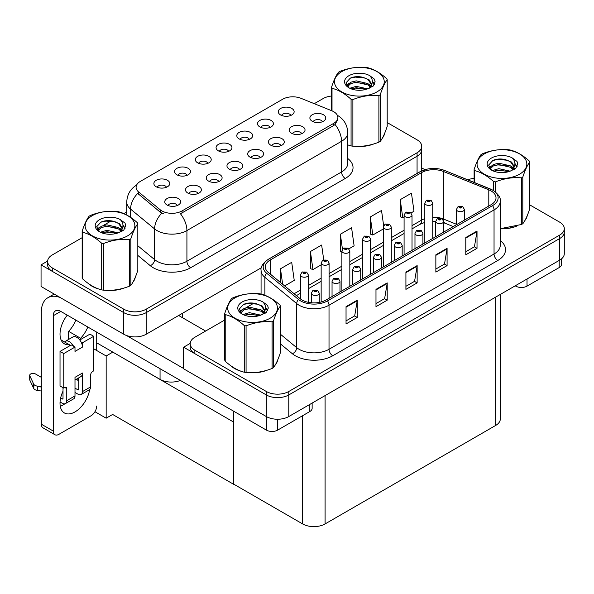 <?xml version="1.0" encoding="UTF-8"?>
<svg xmlns="http://www.w3.org/2000/svg" width="594" height="594" viewBox="0 0 594 594"><rect width="100%" height="100%" fill="white"/><g stroke="black" fill="none" stroke-linecap="round" stroke-linejoin="round"><path stroke-width="0.89" d="M322.475 121.718A4.759 2.747 0 0 0 321.191 120.374A4.759 2.747 0 0 0 316.505 119.684A4.759 2.747 0 0 0 313.179 121.718M323.44 114.761A7.937 4.581 0 0 0 313.268 114.248A7.937 4.581 0 0 0 310.64 119.943A7.937 4.581 0 0 0 312.214 121.243A7.937 4.581 0 0 0 325.015 119.943A7.937 4.581 0 0 0 323.44 114.761M249.383 139.367A4.759 2.747 0 0 0 248.106 138.031A4.759 2.747 0 0 0 243.414 137.333A4.759 2.747 0 0 0 240.095 139.367M250.356 132.41A7.937 4.581 0 0 0 240.184 131.898A7.937 4.581 0 0 0 237.548 137.6A7.937 4.581 0 0 0 239.13 138.892A7.937 4.581 0 0 0 251.93 137.6A7.937 4.581 0 0 0 250.356 132.41M270.122 127.398A4.759 2.747 0 0 0 268.837 126.062A4.759 2.747 0 0 0 264.144 125.364A4.759 2.747 0 0 0 260.825 127.398M271.087 120.441A7.937 4.581 0 0 0 260.914 119.929A7.937 4.581 0 0 0 258.286 125.624A7.937 4.581 0 0 0 259.86 126.923A7.937 4.581 0 0 0 272.661 125.624A7.937 4.581 0 0 0 271.087 120.441M187.192 175.275A4.759 2.747 0 0 0 185.915 173.938A4.759 2.747 0 0 0 181.222 173.24A4.759 2.747 0 0 0 177.896 175.275M188.157 168.317A7.937 4.581 0 0 0 177.985 167.805A7.937 4.581 0 0 0 175.356 173.507A7.937 4.581 0 0 0 176.93 174.799A7.937 4.581 0 0 0 189.731 173.507A7.937 4.581 0 0 0 188.157 168.317M239.545 169.594A4.759 2.747 0 0 0 238.268 168.258A4.759 2.747 0 0 0 233.576 167.56A4.759 2.747 0 0 0 230.249 169.594M240.511 162.637A7.937 4.581 0 0 0 230.338 162.125A7.937 4.581 0 0 0 227.71 167.82A7.937 4.581 0 0 0 229.284 169.119A7.937 4.581 0 0 0 242.085 167.82A7.937 4.581 0 0 0 240.511 162.637M198.084 193.533A4.759 2.747 0 0 0 196.8 192.196A4.759 2.747 0 0 0 192.107 191.498A4.759 2.747 0 0 0 188.788 193.533M199.049 186.575A7.937 4.581 0 0 0 188.877 186.063A7.937 4.581 0 0 0 186.249 191.765A7.937 4.581 0 0 0 187.823 193.057A7.937 4.581 0 0 0 200.624 191.765A7.937 4.581 0 0 0 199.049 186.575M290.852 115.429A4.759 2.747 0 0 0 289.575 114.093A4.759 2.747 0 0 0 284.882 113.395A4.759 2.747 0 0 0 281.556 115.429M291.817 108.472A7.937 4.581 0 0 0 281.645 107.96A7.937 4.581 0 0 0 279.017 113.654A7.937 4.581 0 0 0 280.591 114.954A7.937 4.581 0 0 0 293.391 113.654A7.937 4.581 0 0 0 291.817 108.472M260.276 157.625A4.759 2.747 0 0 0 258.999 156.289A4.759 2.747 0 0 0 254.306 155.591A4.759 2.747 0 0 0 250.987 157.625M261.241 150.668A7.937 4.581 0 0 0 251.069 150.156A7.937 4.581 0 0 0 248.441 155.851A7.937 4.581 0 0 0 250.015 157.15A7.937 4.581 0 0 0 262.815 155.851A7.937 4.581 0 0 0 261.241 150.668M301.737 133.687A4.759 2.747 0 0 0 300.46 132.343A4.759 2.747 0 0 0 295.767 131.653A4.759 2.747 0 0 0 292.448 133.687M302.71 126.73A7.937 4.581 0 0 0 292.538 126.218A7.937 4.581 0 0 0 289.909 131.913A7.937 4.581 0 0 0 291.483 133.212A7.937 4.581 0 0 0 304.284 131.913A7.937 4.581 0 0 0 302.71 126.73M281.007 145.656A4.759 2.747 0 0 0 279.729 144.32A4.759 2.747 0 0 0 275.037 143.622A4.759 2.747 0 0 0 271.718 145.656M281.979 138.699A7.937 4.581 0 0 0 271.8 138.187A7.937 4.581 0 0 0 269.171 143.882A7.937 4.581 0 0 0 270.745 145.181A7.937 4.581 0 0 0 283.553 143.882A7.937 4.581 0 0 0 281.979 138.699M207.922 163.305A4.759 2.747 0 0 0 206.645 161.969A4.759 2.747 0 0 0 201.953 161.271A4.759 2.747 0 0 0 198.634 163.305M208.888 156.348A7.937 4.581 0 0 0 198.715 155.836A7.937 4.581 0 0 0 196.087 161.538A7.937 4.581 0 0 0 197.661 162.83A7.937 4.581 0 0 0 210.462 161.538A7.937 4.581 0 0 0 208.888 156.348M228.653 151.336A4.759 2.747 0 0 0 227.376 150A4.759 2.747 0 0 0 222.683 149.302A4.759 2.747 0 0 0 219.364 151.336M229.618 144.379A7.937 4.581 0 0 0 219.446 143.867A7.937 4.581 0 0 0 216.817 149.569A7.937 4.581 0 0 0 218.392 150.861A7.937 4.581 0 0 0 231.2 149.569A7.937 4.581 0 0 0 229.618 144.379M177.346 205.502A4.759 2.747 0 0 0 176.069 204.165A4.759 2.747 0 0 0 171.376 203.467A4.759 2.747 0 0 0 168.057 205.502M178.319 198.544A7.937 4.581 0 0 0 168.147 198.032A7.937 4.581 0 0 0 165.511 203.735A7.937 4.581 0 0 0 167.092 205.027A7.937 4.581 0 0 0 179.893 203.735A7.937 4.581 0 0 0 178.319 198.544M218.815 181.564A4.759 2.747 0 0 0 217.538 180.227A4.759 2.747 0 0 0 212.845 179.529A4.759 2.747 0 0 0 209.519 181.564M219.78 174.606A7.937 4.581 0 0 0 209.608 174.094A7.937 4.581 0 0 0 206.979 179.789A7.937 4.581 0 0 0 208.553 181.088A7.937 4.581 0 0 0 221.354 179.789A7.937 4.581 0 0 0 219.78 174.606M166.461 187.244A4.759 2.747 0 0 0 165.184 185.907A4.759 2.747 0 0 0 160.491 185.209A4.759 2.747 0 0 0 157.165 187.244M167.426 180.286A7.937 4.581 0 0 0 157.254 179.782A7.937 4.581 0 0 0 154.626 185.477A7.937 4.581 0 0 0 156.2 186.768A7.937 4.581 0 0 0 169 185.477A7.937 4.581 0 0 0 167.426 180.286M333.694 111.694A14.286 8.249 0 0 0 331.786 110.766L300.972 98.307A14.286 8.249 0 0 0 282.67 99.235L140.273 181.445A14.286 8.249 0 0 0 136.085 187.281A14.286 8.249 0 0 0 138.669 192.011L160.246 209.801A14.286 8.249 0 0 0 182.061 210.907L333.694 123.359A14.286 8.249 0 0 0 337.882 117.523A14.286 8.249 0 0 0 333.694 111.694M180.346 380.427A15.875 9.17 180 0 1 160.053 379.388L96.696 342.812M47.639 261.07L41.053 264.879L123.752 312.622A15.875 9.17 0 0 0 146.206 312.622L417.07 156.244A15.875 9.17 0 0 0 421.718 149.762A15.875 9.17 0 0 1 417.07 156.244L146.206 312.622A15.875 9.17 0 0 1 123.752 312.622L52.279 271.361A15.875 9.17 0 0 1 47.624 264.879L47.624 261.419A15.875 9.17 0 0 0 52.279 267.901L123.752 309.17A15.875 9.17 0 0 0 146.206 309.17L417.07 152.784A15.875 9.17 0 0 0 421.718 146.302A15.875 9.17 0 0 0 417.07 139.82L387.199 122.579M41.053 264.879L41.053 286.479L123.752 334.229A15.875 9.17 0 0 0 146.206 334.229L261.39 267.731M112.823 352.123L106.163 355.969L93.704 348.775M233.776 421.948L233.591 484.281L112.637 414.456L106.163 418.191L94.958 411.724M106.163 418.191L106.163 355.969M233.591 484.281L233.776 411.278M110.209 350.608L233.591 422.059M224.732 320.01L194.854 337.258A15.875 9.17 0 0 0 190.206 343.733L190.206 347.193A15.875 9.17 0 0 0 194.854 353.675L266.335 394.943A15.875 9.17 0 0 0 288.788 394.943L559.652 238.558A15.875 9.17 0 0 0 564.3 232.076A15.875 9.17 0 0 1 559.652 238.558L288.788 394.943A15.875 9.17 0 0 1 266.335 394.943L183.628 347.193L183.628 368.8L266.335 416.55A15.875 9.17 0 0 0 288.788 416.55L559.652 260.165A15.875 9.17 0 0 0 564.3 253.683L564.3 228.623A15.875 9.17 0 0 0 559.652 222.141L529.774 204.893M190.221 343.391L183.628 347.193M500.311 294.424L500.311 418.97A15.875 9.17 180 0 1 495.656 425.453L325.089 523.93A15.875 9.17 180 0 1 302.636 523.93L233.776 484.177M88.246 283.442A25.401 14.664 0 0 0 92.018 286.219A25.401 14.664 0 0 0 98.797 289.018M337.882 117.523L337.882 119.275L335.075 124.51L333.694 125.512L180.45 213.781A18.525 10.692 60 0 1 186.924 230.569A21.169 12.222 180 0 1 156.987 230.569A21.169 12.222 180 0 1 154.611 228.935L130.569 209.11A21.169 12.222 180 0 1 126.745 202.101L126.745 214.998M163.461 213.781L160.246 212.155L137.711 193.392A18.525 12.392 129.5 0 0 130.569 209.11L130.569 217.33M351.069 145.916L351.069 99.28A28.579 16.498 -0 0 0 352.881 99.562L352.881 146.191A28.579 16.498 -0 0 1 351.069 145.916L347.75 144.891A25.401 14.664 0 0 0 348.181 145.04M355.026 146.324A25.401 14.664 0 0 0 373.841 143.926M382.417 138.031A25.401 14.664 0 0 0 384.637 133.368M105.643 290.303A25.401 14.664 0 0 0 124.458 287.904M133.034 282.009A25.401 14.664 0 0 0 135.254 277.353M331.534 96.02A15.875 9.17 0 0 0 323.143 98.559L314.263 103.683M126.745 211.947L123.864 213.602M111.338 220.834L103.282 225.49M82.15 237.689L52.279 254.937A15.875 9.17 0 0 0 47.624 261.419M230.828 365.763A25.401 14.664 0 0 0 234.6 368.54A25.401 14.664 0 0 0 241.372 371.339M491.052 190.919A16.936 9.779 180 0 1 496.012 197.832A16.936 9.779 180 0 1 491.052 204.744L326.024 300.029A16.936 9.779 180 0 1 300.17 298.723L268.362 272.49A16.936 9.779 180 0 1 265.303 266.884A16.936 9.779 180 0 1 270.263 259.972L421.673 172.557A16.936 9.779 180 0 1 443.362 171.458L488.795 189.82A16.936 9.779 180 0 1 491.052 190.919M492.552 190.058A19.053 10.996 0 0 0 490.005 188.825L444.579 170.456A19.053 10.996 0 0 0 439.998 169.097A19.053 10.996 0 0 0 427.301 169.097A19.053 10.996 0 0 0 420.181 171.688L268.763 259.11A19.053 10.996 0 0 0 266.632 273.195L298.44 299.421A19.053 10.996 0 0 0 327.517 300.891L492.552 205.613A19.053 10.996 0 0 0 492.552 190.058M346.042 306.66L346.042 323.945L357.269 317.463L357.269 300.178L346.042 306.66M346.042 320.879L354.692 315.889L357.224 300.757A4.232 2.443 -120 0 0 357.269 300.178M354.611 315.934L357.269 317.463M375.98 289.375L375.98 306.66L387.206 300.178L387.206 282.893L375.98 289.375M375.98 303.593L384.63 298.604L387.162 283.472A4.232 2.443 -120 0 0 387.206 282.893M384.548 298.648L387.206 300.178M465.793 237.526L465.793 254.811L477.019 248.329L477.019 231.044L465.793 237.526M465.793 251.745L474.443 246.748L476.975 231.615A4.232 2.443 -120 0 0 477.019 231.044M474.368 246.792L477.019 248.329M435.855 254.811L435.855 272.089L447.082 265.615L447.082 248.329L435.855 254.811M435.855 269.023L444.505 264.033L447.037 248.901A4.232 2.443 -120 0 0 447.082 248.329M444.431 264.078L447.082 265.615M405.917 272.089L405.917 289.375L417.144 282.893L417.144 265.607L405.917 272.089M405.917 286.308L414.567 281.318L417.099 266.186A4.232 2.443 -120 0 0 417.144 265.607M414.486 281.363L417.144 282.893M500.252 228.824A25.401 14.664 0 0 0 516.424 226.24M524.999 220.352A25.401 14.664 0 0 0 527.212 215.689M248.218 372.616A25.401 14.664 0 0 0 267.04 370.218M275.616 364.33A25.401 14.664 0 0 0 277.829 359.667M190.206 343.733A15.875 9.17 0 0 0 194.854 350.215L266.335 391.483A15.875 9.17 0 0 0 288.788 391.483L559.652 235.105A15.875 9.17 0 0 0 564.3 228.623M474.109 178.334A15.875 9.17 0 0 0 467.834 179.848M253.92 303.155L245.857 307.811M284.652 285.922L294.238 280.383L291.706 262.325L280.479 268.807L280.479 282.484M383.657 225.713L381.519 210.476L370.292 216.951L370.47 234.133M411.13 212.904L413.988 211.249L411.456 193.191L400.23 199.673L400.408 216.847M323.708 259.771L321.644 245.04L310.417 251.522L310.595 268.703M348.93 248.812L354.113 245.819L351.581 227.754L340.355 234.236L340.533 251.418M341.884 251.923L340.355 251.351M340.355 234.236L342.456 249.205M370.292 216.951L372.824 235.016L383.353 228.942M372.824 235.016L370.292 234.066M400.23 199.673L402.762 217.731L404.083 216.966M402.762 217.731L400.23 216.78M310.417 251.522L312.949 269.587L321.154 264.85M312.949 269.587L310.417 268.637M280.479 268.807L282.647 284.274M308.36 302.324L308.36 274.94A3.972 2.294 180 0 1 305.91 277.056A3.972 2.294 180 0 1 301.589 276.559A3.972 2.294 180 0 1 300.423 274.94L302.004 272.186A2.643 1.596 57.8 0 1 303.415 272.267A1.322 0.765 0 0 0 303.46 273.322A1.322 0.765 0 0 0 305.331 273.322A1.322 0.765 0 0 0 305.331 272.238A1.322 0.765 0 0 0 303.497 272.215L304.922 272.78L304.017 272.995L303.415 272.267M304.031 273.002L304.031 272.557L304.017 272.995M303.497 272.215A2.643 1.463 -117.9 0 0 302.257 272.037A2.643 1.463 -117.9 0 0 302.146 272.111M319.253 302.42L319.253 293.198A3.972 2.294 180 0 1 316.802 295.315A3.972 2.294 180 0 1 312.474 294.817A3.972 2.294 180 0 1 311.315 293.198L312.897 290.444A2.643 1.596 57.8 0 1 314.308 290.518A1.322 0.765 0 0 0 314.345 291.58A1.322 0.765 0 0 0 316.216 291.58A1.322 0.765 0 0 0 316.216 290.496A1.322 0.765 0 0 0 314.389 290.473L315.808 291.038L314.909 291.253L314.308 290.518M314.924 291.26L314.924 290.815M314.389 290.473A2.643 1.463 -117.9 0 0 313.149 290.295A2.643 1.463 -117.9 0 0 313.031 290.369M314.909 291.253L314.894 290.83M527.019 279.009L527.019 286.137L559.199 267.552L559.199 260.424M424.881 169.698L421.718 167.872M561.523 258.858L561.523 264.315A7.937 4.581 180 0 1 559.199 267.552M527.019 286.137A7.937 4.581 180 0 1 515.792 286.137L515.792 285.491M515.228 285.811L515.792 286.137M64.835 403.816A21.169 12.222 -60 0 1 63.016 404.989A21.169 12.222 -60 0 1 60.276 406.281M89.664 389.56A21.169 12.222 -60 0 1 74.993 411.902A21.169 12.222 -60 0 1 64.404 412.956A21.169 12.222 -60 0 1 63.016 391.164M69.379 346.005L69.379 344.743L61.115 339.976M87.808 327.004A21.169 12.222 -60 0 1 80.606 338.261L80.606 339.523M80.606 338.261L68.629 331.348L68.629 339.434M277.636 419.23L277.636 430.115L309.816 411.538L309.816 404.403M205.598 331.051L178.653 315.496M183.628 368.495L126.425 335.469M75.839 320.092A21.169 12.222 -60 0 1 68.629 331.348M77.97 378.304A21.169 12.222 -60 0 1 77.948 380.338M53.289 431.088A7.937 4.581 120 0 0 54.93 434.726L42.954 427.814A7.937 4.581 -60 0 1 41.313 424.175L53.289 431.088L53.289 315.718A10.588 6.111 60 0 1 55.48 310.87A10.588 6.111 60 0 1 60.774 311.397L266.409 430.115L266.409 416.594M60.343 297.624A31.757 18.332 -120 0 0 47.891 297.72A31.757 18.332 -120 0 0 41.313 312.258L41.313 424.175M54.93 434.726A7.937 4.581 120 0 0 58.903 434.333L91.082 415.748A7.937 4.581 120 0 0 96.696 406.029M69.379 344.743A21.169 12.222 -60 0 1 64.404 343.815A21.169 12.222 -60 0 1 67.263 315.139M96.696 350.497L96.696 332.135M312.14 403.066L312.14 408.293A7.937 4.581 180 0 1 309.816 411.538M277.636 430.115A7.937 4.581 180 0 1 266.409 430.115M329.091 298.255L329.091 262.971A3.972 2.294 180 0 1 326.641 265.087A3.972 2.294 180 0 1 322.319 264.59A3.972 2.294 180 0 1 321.154 262.971L322.735 260.217A2.643 1.596 57.8 0 1 324.146 260.298A1.322 0.765 0 0 0 324.19 261.353A1.322 0.765 0 0 0 326.061 261.353A1.322 0.765 0 0 0 326.061 260.269A1.322 0.765 0 0 0 324.227 260.246L325.653 260.811L324.747 261.026L324.146 260.298M324.769 261.033L324.769 260.588M324.227 260.246A2.643 1.463 -117.9 0 0 322.995 260.068A2.643 1.463 -117.9 0 0 322.876 260.142M324.747 261.026L324.732 260.603M349.821 286.286L349.821 251.002A3.972 2.294 180 0 1 347.371 253.118A3.972 2.294 180 0 1 343.05 252.621A3.972 2.294 180 0 1 341.884 251.002L343.473 248.247A2.643 1.596 57.8 0 1 344.884 248.329A1.322 0.765 0 0 0 344.921 249.383A1.322 0.765 0 0 0 346.792 249.383A1.322 0.765 0 0 0 346.792 248.299A1.322 0.765 0 0 0 344.958 248.277L346.384 248.841L345.478 249.057L345.5 248.619M344.958 248.277A2.643 1.463 -117.9 0 0 343.726 248.099A2.643 1.463 -117.9 0 0 343.607 248.173M345.463 249.049L344.884 248.329M345.478 249.057L345.463 248.634M370.559 274.317L370.559 239.033A3.972 2.294 180 0 1 368.109 241.149A3.972 2.294 180 0 1 363.78 240.652A3.972 2.294 180 0 1 362.615 239.033L364.204 236.278A2.643 1.596 57.8 0 1 365.614 236.353A1.322 0.765 0 0 0 365.652 237.414A1.322 0.765 0 0 0 367.523 237.414A1.322 0.765 0 0 0 367.523 236.33A1.322 0.765 0 0 0 365.696 236.308L367.114 236.872L366.216 237.088L365.614 236.353M366.231 237.095L366.231 236.65M365.696 236.308A2.643 1.463 -117.9 0 0 364.456 236.13A2.643 1.463 -117.9 0 0 364.337 236.204M366.216 237.088L366.201 236.664M339.983 291.966L339.983 281.229A3.972 2.294 180 0 1 337.533 283.345A3.972 2.294 180 0 1 333.204 282.848A3.972 2.294 180 0 1 332.046 281.229L333.628 278.475A2.643 1.596 57.8 0 1 335.038 278.549A1.322 0.765 0 0 0 335.075 279.611A1.322 0.765 0 0 0 336.947 279.611A1.322 0.765 0 0 0 336.947 278.527A1.322 0.765 0 0 0 335.12 278.504L336.39 278.853L335.64 279.284L335.655 278.846M335.12 278.504A2.643 1.463 -117.9 0 0 333.88 278.326A2.643 1.463 -117.9 0 0 333.769 278.4M335.625 279.277L335.038 278.549M335.64 279.284L335.625 278.861M360.714 279.997L360.714 269.26A3.972 2.294 180 0 1 358.264 271.376A3.972 2.294 180 0 1 353.942 270.879A3.972 2.294 180 0 1 352.777 269.26L354.358 266.506A2.643 1.596 57.8 0 1 355.769 266.58A1.322 0.765 0 0 0 355.813 267.642A1.322 0.765 0 0 0 357.685 267.642A1.322 0.765 0 0 0 357.685 266.558A1.322 0.765 0 0 0 355.851 266.535L357.276 267.1L356.37 267.315L355.769 266.58M356.385 267.322L356.385 266.869M355.851 266.535A2.643 1.463 -117.9 0 0 354.611 266.357A2.643 1.463 -117.9 0 0 354.499 266.431M356.37 267.315L356.355 266.892M381.445 268.028L381.445 257.291A3.972 2.294 180 0 1 378.994 259.407A3.972 2.294 180 0 1 374.673 258.91A3.972 2.294 180 0 1 373.507 257.291L375.089 254.536A2.643 1.596 57.8 0 1 376.499 254.611A1.322 0.765 0 0 0 376.544 255.672A1.322 0.765 0 0 0 378.415 255.672A1.322 0.765 0 0 0 378.415 254.588A1.322 0.765 0 0 0 376.581 254.566L378.007 255.13L377.101 255.346L377.123 254.9M376.581 254.566A2.643 1.463 -117.9 0 0 375.349 254.388A2.643 1.463 -117.9 0 0 375.23 254.462M377.086 255.338L376.499 254.611M377.101 255.346L377.086 254.923M402.175 256.059L402.175 245.322A3.972 2.294 180 0 1 399.725 247.438A3.972 2.294 180 0 1 395.404 246.941A3.972 2.294 180 0 1 394.238 245.322L395.827 242.567A2.643 1.596 57.8 0 1 397.238 242.642A1.322 0.765 0 0 0 397.275 243.696A1.322 0.765 0 0 0 399.146 243.696A1.322 0.765 0 0 0 399.146 242.619A1.322 0.765 0 0 0 397.319 242.597L398.737 243.161L397.839 243.377L397.238 242.642M397.854 243.384L397.854 242.931M397.319 242.597A2.643 1.463 -117.9 0 0 396.079 242.419A2.643 1.463 -117.9 0 0 395.96 242.493M397.817 243.369L397.817 242.953M73.559 346.265L74.993 347.089L63.766 353.571L60.024 351.41L71.25 344.928L73.559 346.265A7.937 4.581 -120 0 0 69.379 341.684A7.937 4.581 -120 0 0 65.407 341.29A7.937 4.581 -120 0 0 64.612 341.996M81.044 341.944L82.477 342.768L82.477 347.089A7.937 4.581 -120 0 0 81.044 341.944A7.937 4.581 -120 0 0 76.864 337.362A7.937 4.581 -120 0 0 72.891 336.969L65.407 341.29M60.061 401.99L62.266 403.259A6.348 3.668 -120 0 0 65.444 403.578A6.348 3.668 -120 0 0 66.758 400.668L74.993 395.916L74.993 377.339L82.477 373.017L82.477 391.594L90.711 386.843L90.711 374.74A2.643 1.53 -60 0 1 92.582 371.502L93.704 370.856L93.704 336.286L89.961 334.125L79.789 339.998M74.993 395.916A6.348 3.668 60 0 1 73.678 398.826L65.444 403.578M41.313 377.339L35.469 373.96A3.378 1.953 180 0 0 31.786 373.537A3.378 1.953 180 0 0 29.7 375.341L29.7 379.663A3.378 1.953 0 0 0 29.819 380.167L33.828 388.691A5.294 3.059 0 0 0 37.429 390.458L37.429 386.137L41.313 386.843M74.993 380.019L80.836 376.648A7.937 4.581 -120 0 0 82.477 373.017M78.735 377.858L78.735 389.434A1.062 0.609 60 0 1 78.512 389.916A1.062 0.609 60 0 1 77.985 389.864L78.735 389.434M74.993 388.134L77.985 389.864M90.711 386.843A6.348 3.668 60 0 1 89.397 389.746L81.163 394.505A6.348 3.668 -120 0 1 77.985 394.186L74.993 392.456M81.163 394.505A6.348 3.668 -120 0 0 82.477 391.594M82.477 347.089L74.993 351.41L74.993 347.089M63.016 387.704L63.016 398.507A1.062 0.609 60 0 1 62.801 398.99A1.062 0.609 60 0 1 62.266 398.938L63.016 398.507M60.024 351.41L60.024 385.974L63.766 388.134L64.887 387.488A2.643 1.53 -60 0 1 66.209 387.362A2.643 1.53 -60 0 1 66.758 388.573L66.758 400.668M78.735 380.791L76.195 379.328M93.704 336.286L82.477 342.768M63.766 353.571L63.766 388.134M41.313 391.164L40.956 386.635M60.64 398.002L62.266 398.938M40.956 390.956L37.429 390.458M37.429 386.137A5.294 3.059 0 0 1 33.828 384.37L29.819 375.846A3.378 1.953 180 0 1 29.7 375.341M33.828 384.37L33.828 388.691M33.116 382.959L33.116 387.281M383.761 135.38A25.141 14.516 180 0 1 383.486 135.959M371.317 144.639A25.141 14.516 180 0 1 358.501 146.376M526.336 217.701A25.141 14.516 180 0 1 526.069 218.273M513.899 226.96A25.141 14.516 180 0 1 501.084 228.697M134.378 279.358A25.141 14.516 180 0 1 134.103 279.937M121.933 288.617A25.141 14.516 180 0 1 109.118 290.355M95.671 287.786A25.141 14.516 180 0 1 92.204 286.115A25.141 14.516 180 0 1 89.924 284.6M276.953 361.679A25.141 14.516 180 0 1 276.685 362.258M264.516 370.938A25.141 14.516 180 0 1 251.7 372.676M238.246 370.099A25.141 14.516 180 0 1 234.786 368.429A25.141 14.516 180 0 1 232.506 366.921M341.78 71.592A24.874 14.36 -0 0 0 341.78 91.899A24.874 14.36 -0 0 0 376.952 91.899A24.874 14.36 -0 0 0 376.952 71.592A24.874 14.36 -0 0 0 341.78 71.592M352.881 146.191C361.516 146.948 370.188 145.612 378.898 142.166A28.579 16.498 -0 0 0 379.573 141.795A28.579 16.498 -0 0 0 380.227 141.402C382.536 138.506 384.86 133.502 387.199 126.381L387.199 79.745A28.579 16.498 -0 0 0 386.716 78.705C380.346 72.936 373.997 69.268 367.664 67.701A28.579 16.498 -0 0 0 365.852 67.426C357.143 66.677 348.47 68.02 339.827 71.451A28.579 16.498 -0 0 0 339.159 71.822A28.579 16.498 -0 0 0 338.506 72.216C336.174 75.148 333.85 80.16 331.534 87.236A28.579 16.498 -0 0 0 332.016 88.283L332.016 110.863M351.069 99.28C344.698 93.51 338.35 89.85 332.016 88.283M378.898 142.166L378.898 95.537C370.262 94.78 361.59 96.124 352.881 99.562M378.898 95.537A28.579 16.498 -0 0 0 379.573 95.159A28.579 16.498 -0 0 0 380.227 94.773L380.227 141.402M367.597 88.855L356.237 86.345L349.784 88.254M366.008 89.375L356.237 87.719L351.24 88.877M370.708 86.457L367.916 83.583L356.237 80.858L350.809 82.21L347.676 84.883L347.267 86.338M370.262 87.14L367.916 84.949L356.237 82.232L350.809 83.583L347.52 86.605M369.193 88.328L371.05 85.751L371.465 83.94L369.03 79.737L362.392 77.175C357.863 76.255 353.838 76.574 350.312 78.133L346.05 82.781L348.908 87.756M370.827 87.608L371.465 85.031M371.428 84.482L367.916 79.462L362.711 77.235M348.908 75.713A14.783 8.539 -0 0 0 348.908 87.786A14.783 8.539 -0 0 0 367.396 88.914L373.158 86.115L375.104 81.749L374.435 79.136L369.594 75.579A14.783 8.539 -0 0 0 348.908 75.713M369.594 75.579C372.676 78.712 373.158 82.098 371.05 85.744M331.534 110.662L331.534 87.236M387.199 79.745C384.882 82.64 382.558 87.652 380.227 94.773M364.924 88.914L355.294 88.09L351.455 88.788M371.963 86.969L371.287 86.427M370.879 86.13L370.196 85.677M364.924 83.427L355.294 82.603L351.455 83.301M347.75 84.749L346.621 85.447M374.369 84.482L372.341 81.816M364.968 77.948L355.294 77.116L350.133 78.215M375.104 81.883L374.435 79.136M372.408 86.679L371.413 85.833M371.116 85.61L368.748 84.192M348.685 83.598L346.369 84.942M374.539 84.155L372.341 81.126M484.355 153.905A24.874 14.36 -0 0 0 484.355 174.22A24.874 14.36 -0 0 0 519.535 174.22A24.874 14.36 -0 0 0 519.535 153.905A24.874 14.36 -0 0 0 484.355 153.905M500.252 228.697L521.48 224.487A28.579 16.498 -0 0 0 522.156 224.109A28.579 16.498 -0 0 0 522.802 223.723C525.118 220.827 527.442 215.815 529.774 208.694L529.774 162.065A28.579 16.498 -0 0 0 529.291 161.019C522.928 155.249 516.572 151.589 510.239 150.022A28.579 16.498 -0 0 0 508.434 149.74C499.725 148.997 491.045 150.341 482.41 153.764A28.579 16.498 -0 0 0 481.734 154.143A28.579 16.498 -0 0 0 481.088 154.529C478.749 157.469 476.425 162.474 474.109 169.557A28.579 16.498 -0 0 0 474.599 170.597L474.599 182.581M493.644 190.644L493.644 181.601C487.28 175.831 480.932 172.163 474.599 170.597M493.644 181.601A28.579 16.498 -0 0 0 495.455 181.875L495.455 191.951M521.48 224.487L521.48 177.851C512.837 177.094 504.165 178.438 495.455 181.875M521.48 177.851A28.579 16.498 -0 0 0 522.156 177.48A28.579 16.498 -0 0 0 522.802 177.086L522.802 223.723M510.179 171.176L498.812 168.659L492.367 170.567M508.59 171.688L498.812 170.032L493.814 171.198M513.283 168.77L510.498 165.897L498.812 163.172L493.391 164.523L490.258 167.196L489.85 168.651M512.837 169.453L510.498 167.27L498.812 164.545L493.391 165.897L490.095 168.919M511.776 170.641L513.632 168.072L514.04 166.261L511.612 162.058L504.967 159.496C500.445 158.576 496.421 158.895 492.886 160.454L488.632 165.095L491.49 170.07M513.402 169.929L514.04 167.345M514.003 166.803L510.498 161.783L505.286 159.556M491.49 158.026A14.783 8.539 -0 0 0 491.49 170.099A14.783 8.539 -0 0 0 509.971 171.235L515.74 168.436L517.678 164.063L517.018 161.457L512.169 157.9A14.783 8.539 -0 0 0 491.49 158.026M512.169 157.9C515.25 161.026 515.74 164.419 513.632 168.065M474.109 182.38L474.109 169.557M529.774 162.065C527.465 164.961 525.141 169.966 522.802 177.086M507.506 171.228L497.869 170.404L494.037 171.102M514.545 169.283L513.869 168.741M513.461 168.444L512.771 167.998M507.506 165.741L497.869 164.917L494.037 165.615M490.332 167.062L489.204 167.76M516.951 166.803L514.924 164.137M507.543 160.269L497.869 159.43L492.716 160.536M517.678 164.196L517.018 161.457M514.983 168.993L513.988 168.147M513.691 167.924L511.323 166.506M491.268 165.912L488.951 167.256M517.114 166.476L514.916 163.447M92.397 215.57A24.874 14.36 -0 0 0 92.397 235.877A24.874 14.36 -0 0 0 127.569 235.877A24.874 14.36 -0 0 0 127.569 215.57A24.874 14.36 -0 0 0 92.397 215.57M89.776 215.808A28.579 16.498 -0 0 0 89.122 216.194C86.791 219.134 84.467 224.138 82.15 231.222A28.579 16.498 -0 0 0 82.633 232.261L82.633 278.898C88.966 284.645 95.322 288.313 101.685 289.894A28.579 16.498 -0 0 0 103.497 290.176C112.132 290.926 120.805 289.59 129.514 286.152A28.579 16.498 -0 0 0 130.19 285.773A28.579 16.498 -0 0 0 130.843 285.387C133.16 282.492 135.484 277.48 137.815 270.359L137.815 223.73A28.579 16.498 -0 0 0 137.333 222.683C130.962 216.914 124.614 213.246 118.28 211.687A28.579 16.498 -0 0 0 116.469 211.405C107.759 210.662 99.087 211.999 90.444 215.429A28.579 16.498 -0 0 0 89.776 215.808M101.685 289.894L101.685 243.258C95.322 237.496 88.966 233.828 82.633 232.261M101.685 243.258A28.579 16.498 -0 0 0 103.497 243.54L103.497 290.176M129.514 286.152L129.514 239.516C120.879 238.758 112.207 240.102 103.497 243.54M129.514 239.516A28.579 16.498 -0 0 0 130.19 239.137A28.579 16.498 -0 0 0 130.843 238.751L130.843 285.387M82.15 231.222L82.15 277.851A28.579 16.498 -0 0 0 82.633 278.898M118.213 232.841L106.853 230.323L100.401 232.232M116.632 233.353L106.853 231.697L101.856 232.855M121.325 230.435L118.54 227.561L106.853 224.836L101.425 226.188L98.3 228.861L97.884 230.316M120.879 231.118L118.54 228.935L106.853 226.21L101.425 227.561L98.136 230.583M119.81 232.306L121.666 229.73L122.082 227.918L119.646 223.723L113.008 221.161C108.479 220.233 104.455 220.552 100.928 222.119L96.666 226.76L99.532 231.734M121.443 231.586L122.082 229.009M122.045 228.46L118.54 223.441L113.328 221.22M99.525 219.691A14.783 8.539 -0 0 0 99.525 231.764A14.783 8.539 -0 0 0 118.013 232.893L123.775 230.101L125.72 225.727L125.052 223.114L120.211 219.557A14.783 8.539 -0 0 0 99.525 219.691M120.211 219.557C123.292 222.691 123.775 226.084 121.666 229.73M137.815 223.73C135.499 226.618 133.175 231.63 130.843 238.751M115.54 232.893L105.91 232.068L102.079 232.766M122.579 230.947L121.904 230.405M121.495 230.108L120.812 229.655M115.54 227.405L105.91 226.581L102.079 227.279M98.374 228.727L97.238 229.425M124.985 228.467L122.958 225.794M115.585 221.926L105.91 221.094L100.75 222.201M125.72 225.861L125.052 223.114M123.025 230.658L122.03 229.811M121.733 229.588L119.364 228.17M99.302 227.576L96.985 228.92M125.156 228.141L122.958 225.111M234.972 297.891A24.874 14.36 -0 0 0 234.972 318.198A24.874 14.36 -0 0 0 270.151 318.198A24.874 14.36 -0 0 0 270.151 297.891A24.874 14.36 -0 0 0 234.972 297.891M232.351 298.121A28.579 16.498 -0 0 0 231.705 298.515C229.366 301.448 227.042 306.459 224.732 313.535A28.579 16.498 -0 0 0 225.215 314.582L225.215 361.211C231.549 366.966 237.897 370.626 244.268 372.215A28.579 16.498 -0 0 0 246.072 372.49C254.715 373.247 263.387 371.903 272.097 368.466A28.579 16.498 -0 0 0 272.772 368.087A28.579 16.498 -0 0 0 273.418 367.701C275.735 364.805 278.059 359.801 280.39 352.68L280.39 306.044A28.579 16.498 -0 0 0 279.908 304.997C273.544 299.235 267.196 295.567 260.863 294A28.579 16.498 -0 0 0 259.051 293.718C250.341 292.976 241.661 294.32 233.026 297.75A28.579 16.498 -0 0 0 232.351 298.121M244.268 372.215L244.268 325.579C237.897 319.81 231.549 316.142 225.215 314.582M244.268 325.579A28.579 16.498 -0 0 0 246.072 325.861L246.072 372.49M272.097 368.466L272.097 321.829C263.461 321.079 254.781 322.416 246.072 325.861M272.097 321.829A28.579 16.498 -0 0 0 272.772 321.458A28.579 16.498 -0 0 0 273.418 321.072L273.418 367.701M224.732 313.535L224.732 360.172A28.579 16.498 -0 0 0 225.215 361.211M260.796 315.154L249.428 312.644L242.983 314.545M259.207 315.666L249.428 314.011L244.431 315.176M263.899 312.756L261.115 309.875L249.428 307.157L244.008 308.501L240.874 311.182L240.466 312.63M263.454 313.439L261.115 311.249L249.428 308.524L244.008 309.875L240.711 312.897M262.392 314.62L264.248 312.05L264.657 310.239L262.229 306.036L255.583 303.475C251.062 302.554 247.037 302.873 243.51 304.432L239.248 309.08L242.107 314.055M264.018 313.907L264.657 311.33M264.62 310.781L261.115 305.762L255.903 303.534M242.107 302.004A14.783 8.539 -0 0 0 242.107 314.078A14.783 8.539 -0 0 0 260.588 315.214L266.357 312.414L268.295 308.041L267.634 305.435L262.786 301.878A14.783 8.539 -0 0 0 242.107 302.004M262.786 301.878C265.867 305.012 266.357 308.397 264.248 312.043M280.39 306.044C278.081 308.939 275.757 313.944 273.418 321.072M258.123 315.214L248.492 314.389L244.654 315.087M265.162 313.261L264.486 312.719M264.078 312.422L263.387 311.976M258.123 309.726L248.492 308.895L244.654 309.593M240.949 311.048L239.82 311.739M267.567 310.781L265.54 308.115M258.16 304.247L248.492 303.408L243.332 304.514M268.295 308.175L267.634 305.435M265.6 312.979L264.605 312.125M264.308 311.902L261.939 310.484M241.884 309.897L239.568 311.241M267.731 310.454L265.533 307.425M391.29 262.348L391.29 227.064A3.972 2.294 180 0 1 388.84 229.18A3.972 2.294 180 0 1 384.511 228.683A3.972 2.294 180 0 1 383.353 227.064L384.934 224.309A2.643 1.596 57.8 0 1 386.345 224.383A1.322 0.765 0 0 0 386.382 225.445A1.322 0.765 0 0 0 388.253 225.445A1.322 0.765 0 0 0 388.253 224.361A1.322 0.765 0 0 0 386.427 224.339L387.696 224.688L386.946 225.119L386.961 224.681M386.427 224.339A2.643 1.463 -117.9 0 0 385.187 224.161A2.643 1.463 -117.9 0 0 385.075 224.235M386.932 225.111L386.345 224.383M386.946 225.119L386.932 224.695M412.021 250.378L412.021 215.095A3.972 2.294 180 0 1 409.57 217.211A3.972 2.294 180 0 1 405.242 216.713A3.972 2.294 180 0 1 404.083 215.095L405.665 212.34A2.643 1.596 57.8 0 1 407.076 212.414A1.322 0.765 0 0 0 407.113 213.476A1.322 0.765 0 0 0 408.984 213.476A1.322 0.765 0 0 0 408.984 212.392A1.322 0.765 0 0 0 407.157 212.37L408.583 212.934L407.677 213.149L407.076 212.414M407.692 213.157L407.692 212.704M407.157 212.37A2.643 1.463 -117.9 0 0 405.917 212.192A2.643 1.463 -117.9 0 0 405.806 212.266M407.677 213.149L407.662 212.726M432.751 238.409L432.751 203.126A3.972 2.294 180 0 1 430.301 205.242A3.972 2.294 180 0 1 425.98 204.744A3.972 2.294 180 0 1 424.814 203.126L426.395 200.371A2.643 1.596 57.8 0 1 427.806 200.445A1.322 0.765 0 0 0 427.851 201.507A1.322 0.765 0 0 0 429.722 201.507A1.322 0.765 0 0 0 429.722 200.423A1.322 0.765 0 0 0 427.888 200.401L429.314 200.965L428.408 201.18L428.423 200.735M427.888 200.401A2.643 1.463 -117.9 0 0 426.655 200.223A2.643 1.463 -117.9 0 0 426.537 200.297M428.393 201.173L427.806 200.445M428.408 201.18L428.393 200.757M422.913 244.089L422.913 233.353A3.972 2.294 180 0 1 420.463 235.469A3.972 2.294 180 0 1 416.134 234.972A3.972 2.294 180 0 1 414.976 233.353L416.557 230.598A2.643 1.596 57.8 0 1 417.968 230.672A1.322 0.765 0 0 0 418.005 231.727A1.322 0.765 0 0 0 419.876 231.727A1.322 0.765 0 0 0 419.876 230.65A1.322 0.765 0 0 0 418.05 230.628L419.468 231.192L418.57 231.408L418.584 230.962M418.05 230.628A2.643 1.463 -117.9 0 0 416.81 230.45A2.643 1.463 -117.9 0 0 416.691 230.524M418.555 231.393L417.968 230.672M418.57 231.408L418.555 230.984M443.644 232.12L443.644 221.384A3.972 2.294 180 0 1 441.194 223.5A3.972 2.294 180 0 1 436.865 223.002A3.972 2.294 180 0 1 435.706 221.384L437.288 218.629A2.643 1.596 57.8 0 1 438.699 218.703A1.322 0.765 0 0 0 438.736 219.758A1.322 0.765 0 0 0 440.607 219.758A1.322 0.765 0 0 0 440.607 218.681A1.322 0.765 0 0 0 438.78 218.659L440.206 219.223L439.3 219.438L438.699 218.703M438.78 218.659A2.643 1.463 -117.9 0 0 437.54 218.481A2.643 1.463 -117.9 0 0 437.429 218.555M464.374 220.151L464.374 209.415A3.972 2.294 180 0 1 461.924 211.531A3.972 2.294 180 0 1 457.595 211.033A3.972 2.294 180 0 1 456.437 209.415L458.019 206.66A2.643 1.596 57.8 0 1 459.429 206.734A1.322 0.765 0 0 0 459.466 207.789A1.322 0.765 0 0 0 461.338 207.789A1.322 0.765 0 0 0 461.338 206.712A1.322 0.765 0 0 0 459.511 206.69L460.937 207.254L460.031 207.469L459.429 206.734M460.046 207.477L460.046 207.024M459.511 206.69A2.643 1.463 -117.9 0 0 458.271 206.512A2.643 1.463 -117.9 0 0 458.16 206.586M460.031 207.469L460.016 207.046M160.053 379.388L160.053 368.711M417.07 173.426L417.07 152.784M146.206 334.229L146.206 309.17M123.752 334.229L123.752 309.17M182.507 317.723L182.507 313.276M138.669 192.011L138.669 194.364M160.246 209.801L160.246 212.155M182.061 210.907L182.061 213.06M333.694 123.359L333.694 125.512M266.335 416.55L266.335 391.483M288.788 416.55L288.788 391.483M559.652 260.165L559.652 235.105M495.656 425.453L495.656 297.111M325.089 523.93L325.089 395.589M302.636 523.93L302.636 415.681M347.75 158.487A26.463 15.281 180 0 1 345.292 178.452L190.667 267.731A5.294 3.059 60 0 1 186.924 261.249L341.55 171.97A21.169 12.222 0 0 0 347.75 163.328L347.75 132.648A21.169 12.222 180 0 1 341.55 141.29A18.525 10.692 -120 0 0 335.075 124.51M190.667 267.731A26.463 15.281 180 0 1 153.245 267.731A26.463 15.281 180 0 1 150.275 265.689L137.815 255.413M161.828 213.142A18.525 12.392 129.5 0 0 154.611 228.935L154.611 259.615A21.169 12.222 0 0 0 156.987 261.249A21.169 12.222 0 0 0 186.924 261.249L186.924 230.569L341.55 141.29L341.55 171.97A5.294 3.059 60 0 0 345.292 178.452M52.279 267.901L52.279 271.361M137.815 245.76L154.611 259.615A5.294 3.542 -50.5 0 1 150.275 265.689M500.252 240.518A26.463 15.281 180 0 1 497.787 260.491L332.759 355.769A5.294 3.059 60 0 1 329.017 349.287L494.045 254.009A21.169 12.222 0 0 0 500.252 245.367L500.252 201.292A21.169 12.222 180 0 1 494.045 209.934A5.294 3.059 -120 0 0 492.552 205.613M332.759 355.769A26.463 15.281 180 0 1 295.337 355.769A26.463 15.281 180 0 1 292.367 353.734L280.39 343.859M298.44 299.421A5.294 3.542 129.5 0 0 296.703 303.579L296.703 347.661A21.169 12.222 0 0 0 299.079 349.287A21.169 12.222 0 0 0 329.017 349.287L329.017 305.212A21.169 12.222 180 0 1 296.703 303.579L264.894 277.353A21.169 12.222 180 0 1 261.07 270.344L261.07 294.06M427.301 169.097L419.78 171.859A5.294 3.059 60 0 1 420.181 171.688M268.763 259.11A5.294 3.059 -120 0 0 268.362 259.274C262.845 263.268 260.41 266.958 261.07 270.344M266.632 273.195A5.294 3.542 129.5 0 0 264.894 277.353L264.894 295.292M327.517 300.891A5.294 3.059 60 0 1 329.017 305.212L494.045 209.934L494.045 254.009A5.294 3.059 60 0 0 497.787 260.491M256.103 316.335A26.463 15.281 180 0 1 256.697 314.738M194.854 350.215L194.854 353.675M264.894 310.833L264.894 313.424M261.07 314.419A21.169 12.222 0 0 0 261.1 315.065M280.39 334.207L296.703 347.661A5.294 3.542 -50.5 0 1 292.367 353.734M270.263 259.972L270.263 274.057M488.795 189.82L488.795 206.051M443.362 171.458L443.362 218.993A16.936 9.779 0 0 0 441.528 218.347M456.437 224.28L443.362 218.993A9.526 4.462 -68 0 0 443.451 220.307M440.317 218.013A16.936 9.779 0 0 0 432.751 217.233M424.814 218.659A16.936 9.779 0 0 0 421.673 220.084L412.021 225.661M421.673 172.557L421.673 220.084A9.526 5.502 60 0 1 419.698 224.45L412.021 228.883M404.083 230.242L391.29 237.63M383.353 242.211L370.559 249.599M362.615 254.18L349.821 261.568M341.884 266.149L329.091 273.537M321.154 278.118L308.36 285.506M300.423 290.095L294.119 293.733M453.274 226.559L445.255 223.314A9.526 4.462 -68 0 1 443.636 221.198M405.917 272.639L417.099 266.186M435.855 255.353L447.037 248.901M465.793 238.068L476.975 231.615M375.98 289.924L387.162 283.472M346.042 307.209L357.224 300.757M60.774 311.397L53.289 315.718M66.758 388.573L64.887 387.488M29.819 375.846L29.819 380.167M421.718 170.864L421.718 146.302M347.75 132.648C347.393 125.037 344.045 119.327 337.719 115.526L337.362 115.325M136.776 184.979C130.442 188.781 127.101 194.49 126.745 202.101M500.252 201.292C500.965 197.995 498.529 194.312 492.953 190.228L444.743 170.508L439.998 169.097M419.78 171.859L268.362 259.274M445.255 223.314L443.644 222.735M435.706 221.31L432.751 221.258M424.814 222.386L419.698 224.45M404.083 233.464L391.29 240.852M383.353 245.433L370.559 252.821M362.615 257.402L349.821 264.79M341.884 269.372L329.091 276.759M321.154 281.341L308.36 288.729M300.423 293.31L296.421 295.626M308.36 274.94L306.653 272.111L302.257 272.037M300.423 298.923L300.423 274.94M319.253 293.198L317.538 290.369L313.149 290.295M311.315 302.762L311.315 293.198M47.891 297.72L54.203 294.075M329.091 262.971L327.383 260.142L322.995 260.068M321.154 301.99L321.154 262.971M349.821 251.002L348.114 248.173L343.726 248.099M341.884 290.867L341.884 251.002M370.559 239.033L368.844 236.204L364.456 236.13M362.615 278.898L362.615 239.033M339.983 281.229L338.276 278.393L333.88 278.326M332.046 296.547L332.046 281.229M360.714 269.26L359.006 266.424L354.611 266.357M352.777 284.578L352.777 269.26M381.445 257.291L379.737 254.455L375.349 254.388M373.507 272.609L373.507 257.291M402.175 245.322L400.467 242.486L396.079 242.419M394.238 260.64L394.238 245.322M391.29 227.064L389.575 224.228L385.187 224.161M383.353 266.929L383.353 227.064M412.021 215.095L410.313 212.258L405.917 212.192M404.083 254.96L404.083 215.095M432.751 203.126L431.044 200.289L426.655 200.223M424.814 242.991L424.814 203.126M422.913 233.353L421.198 230.517L416.81 230.45M414.976 248.671L414.976 233.353M443.644 221.384L441.929 218.547L437.54 218.481M435.706 236.702L435.706 221.384M464.374 209.415L462.667 206.578L458.271 206.512M456.437 224.732L456.437 209.415"/></g></svg>
